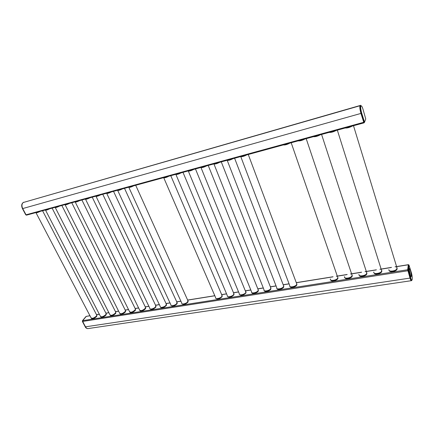 <?xml version="1.0" encoding="UTF-8"?>
<svg xmlns="http://www.w3.org/2000/svg" width="434" height="434" viewBox="0 0 434 434"><rect width="100%" height="100%" fill="white"/><g stroke="black" fill="none" stroke-linecap="round" stroke-linejoin="round"><path stroke-width="0.65" d="M89.952 315.708L86.301 316.364L82.672 320.645L82.639 321.448L85.498 326.829C86.214 328.093 87.082 328.674 88.097 328.581L411.405 280.679M408.378 264.751L407.678 269.753L410 278.086C410.526 279.811 410.982 280.679 411.361 280.689C410.982 280.673 410.526 279.8 409.994 278.069L407.689 269.655L408.313 264.762L408.139 270.892L408.546 270.637L410.673 277.776C412.349 283.559 412.935 277.803 411.264 272.357L408.996 265.103L408.546 270.637M91.417 318.344C92.637 319.071 94.341 318.485 96.538 316.587L96.842 315.469M100.775 316.858C102.033 317.601 103.764 317.015 105.967 315.095L106.254 313.988M110.307 315.344C111.603 316.109 113.355 315.518 115.563 313.57L115.824 312.464M120.012 313.798C121.346 314.585 123.12 313.994 125.334 312.024L125.578 310.928M129.896 312.225C131.269 313.033 133.07 312.442 135.289 310.446L135.517 309.366M139.96 310.625C141.376 311.455 143.204 310.863 145.433 308.84L145.64 307.777M150.213 308.986C151.678 309.849 153.528 309.252 155.763 307.207L155.952 306.16M160.661 307.321C162.17 308.205 164.047 307.614 166.293 305.536L166.461 304.511M171.311 305.623C172.862 306.534 174.766 305.943 177.023 303.838L177.175 302.829M182.161 303.892C183.766 304.831 185.698 304.239 187.96 302.107L188.101 301.12M216.002 298.483C217.77 299.52 219.799 298.928 222.089 296.699L222.175 295.782M227.736 296.612C229.559 297.681 231.62 297.084 233.921 294.827L233.997 293.937M239.704 294.691C241.592 295.798 243.686 295.207 245.997 292.912L245.644 291.078M251.921 292.738C252.311 294.312 257.557 292.858 258.317 290.959L258.366 290.129M264.382 290.742C264.789 292.359 270.181 290.899 270.897 288.968L270.854 288.04M277.109 288.702C277.521 290.368 283.076 288.892 283.744 286.934L283.673 286.017M290.102 286.614C290.52 288.328 296.248 286.847 296.861 284.856L296.769 283.955M330.768 280.082C331.196 281.916 337.321 280.51 337.912 278.438L337.934 277.76M344.921 277.809C345.345 279.664 351.567 278.324 352.196 276.225L352.24 275.579M359.385 275.481C359.808 277.369 366.133 276.089 366.801 273.968L366.855 273.306M374.179 273.1C374.591 275.015 381.03 273.8 381.741 271.651L381.795 270.962L380.808 272.286C377.987 273.903 375.736 274.125 374.059 272.959M389.303 270.664C389.71 272.612 396.275 271.456 397.023 269.286L397.088 268.586M397.072 268.532L396.757 267.735M145.661 308.438L145.33 308.661C143.491 310.446 141.734 311.118 140.063 310.679L140.079 310.809M166.472 305.211L166.195 305.357C164.345 307.191 162.538 307.863 160.775 307.386L160.775 307.511M296.937 284.351L296.427 283.049M366.887 273.463L366.795 273.339C365.943 275.91 358.137 276.935 358.972 274.375M397.121 268.765L397.039 268.641C396.112 271.212 388.218 272.145 388.875 269.623M363.947 122.773L360.947 113.442C359.77 109.01 359.531 106.352 360.225 105.473L23.186 202.532C21.716 203.964 21.559 205.976 22.709 208.564L26.024 214.814L26.658 215.08M361.701 113.117L364.533 122.198L365.737 118.965L363.101 109.618C361.099 102.614 359.58 106.162 361.701 113.117L361.234 113.361C360.057 108.929 359.819 106.27 360.513 105.386L359.981 105.75C359.618 107.214 359.938 109.769 360.942 113.42L363.925 122.838M82.465 321.453L85.498 326.829L410 278.086M85.948 316.625L82.742 320.558L86.323 316.343M360.942 113.42L22.709 208.564L25.742 214.646M359.987 105.733L23.186 202.532L359.981 105.75M410.922 278.557L410.862 279.697M411.248 275.986L411.003 276.561C410.363 276.859 409.012 271.19 409.284 269.378L409.528 268.825C410.168 268.543 411.508 274.136 411.248 275.986M360.117 106.536L360.649 107.393M106.287 314.552L106.238 314.075M155.703 306.86L155.947 306.057L155.616 305.362M166.217 305.221L166.455 304.424L166.119 303.691M182.285 303.968C184.152 304.489 186.012 303.805 187.862 301.918L188.025 301.592L187.819 301.814M86.301 316.364L89.984 315.773M96.538 314.726L99.364 314.27M105.934 313.218L108.912 312.74M115.498 311.688L118.634 311.183M125.242 310.126L128.535 309.599M135.164 308.536L138.62 307.983M145.276 306.919L148.895 306.339M155.573 305.27L159.365 304.663M166.07 303.588L170.036 302.954M176.768 301.874L180.913 301.212M187.672 300.127L214.83 295.776M221.703 294.675L226.591 293.894M233.508 292.787L238.586 291.974M245.552 290.856L250.83 290.01M257.845 288.887L263.324 288.008M270.398 286.879L276.078 285.968M283.218 284.823L289.104 283.879M296.308 282.729L332.715 276.897M336.621 276.274L346.837 274.635M350.829 273.995L361.278 272.324M365.357 271.668L376.039 269.959M380.211 269.292L391.137 267.539M395.407 266.856L408.269 264.794M82.672 320.645L407.678 269.753M82.639 321.448L407.819 270.773M26.024 214.814L363.6 122.328M85.254 326.704L82.471 320.807M85.238 326.829C85.737 327.974 86.643 328.565 87.945 328.598L87.945 328.598C86.925 328.695 86.051 328.109 85.335 326.84L85.493 326.818M25.698 214.732L26.393 215.134L25.79 214.721L22.557 208.624C21.266 205.456 21.662 203.318 23.751 202.211L23.751 202.211C21.57 203.448 21.13 205.58 22.449 208.613L22.714 208.58M411.302 276.17C411.058 279.122 408.866 271.76 409.229 269.194C409.501 266.33 411.649 273.594 411.302 276.17M408.258 264.892L408.996 265.103M407.689 269.655L408.394 269.78L410.662 277.814L410.266 278.031C410.792 279.762 411.248 280.63 411.627 280.646L411.361 280.684M408.437 269.872L408.953 265.011L408.578 264.718M407.868 270.935L408.139 270.892L410.266 278.031L409.994 278.069M410.673 277.776L411.627 280.646M409.267 269.65L410.466 275.72M364.289 121.818L363.828 122.062L364.191 122.746L364.533 122.198M360.947 113.442L361.234 113.361L363.828 122.062L363.54 122.138M36.038 212.801L90.999 317.71C91.97 318.806 93.777 318.263 96.413 316.093L96.825 315.285L96.554 314.759M40.047 211.445C37.568 212.676 36.168 213.061 35.854 212.589M38.979 211.732L35.941 212.568M38.653 211.825L36.055 212.535M96.88 316.017L96.435 316.413C94.607 318.089 92.957 318.746 91.493 318.382M91.607 318.42C93.223 318.534 94.829 317.824 96.429 316.294L96.831 315.551M91.189 318.176L91.362 318.312C92.903 318.637 94.596 317.954 96.44 316.256L96.825 315.377M42.57 210.75L96.825 315.285L96.505 316.174L96.701 315.046M45.559 210.197L100.362 316.202C101.35 317.335 103.178 316.804 105.847 314.59L106.238 313.815L105.956 313.261M49.639 208.819C47.149 210.061 45.722 210.452 45.364 209.991M48.565 209.112L45.472 209.958M48.239 209.204L45.586 209.931M100.981 316.939C102.63 317.059 104.258 316.348 105.858 314.796L106.211 314.303L105.863 314.921C104.03 316.619 102.364 317.276 100.856 316.896M100.558 316.69L100.721 316.825C102.299 317.173 104.019 316.484 105.869 314.759L106.238 313.896M52.123 208.141L106.238 313.815L105.896 314.726L106.102 313.543M55.264 207.539L109.889 314.661C110.898 315.844 112.753 315.312 115.449 313.066L115.818 312.317L115.525 311.742M59.42 206.145C56.914 207.398 55.46 207.794 55.064 207.338M58.34 206.438L55.183 207.306M58.01 206.53L55.302 207.273M115.862 313.066L115.46 313.397C113.627 315.117 111.939 315.778 110.393 315.388M61.856 205.477L115.818 312.317L115.444 313.288C113.844 314.851 112.2 315.561 110.518 315.431M115.666 312.019L115.455 313.25C113.589 314.992 111.858 315.681 110.252 315.306L110.09 315.171M65.16 204.826L119.594 313.093C120.619 314.319 122.496 313.793 125.225 311.514L125.572 310.793L125.274 310.191M69.391 203.416C66.874 204.68 65.393 205.081 64.948 204.631M68.306 203.714L65.089 204.593M67.975 203.806L65.214 204.56M125.61 311.552L125.236 311.851C123.397 313.587 121.688 314.254 120.104 313.847M125.41 310.467L125.182 311.786C123.565 313.343 121.916 314.042 120.234 313.89M71.784 202.765L125.572 310.793L125.193 311.748C123.299 313.489 121.558 314.162 119.958 313.76L119.8 313.63M75.256 202.065L129.473 311.493C130.525 312.768 132.424 312.247 135.18 309.93L135.511 309.241L135.202 308.607M79.563 200.638C77.035 201.908 75.521 202.32 75.033 201.875M78.473 200.937L75.191 201.832M78.136 201.029L75.321 201.794M135.544 310.006L135.191 310.272C133.352 312.03 131.616 312.702 129.988 312.274M135.337 308.889L135.099 310.261C133.471 311.807 131.811 312.496 130.129 312.328M81.912 199.993L135.511 309.241L135.11 310.218C133.189 311.959 131.437 312.616 129.837 312.187L129.685 312.057M85.547 199.249L139.542 309.865C140.611 311.189 142.536 310.673 145.325 308.319L145.634 307.663L145.314 307.001M89.936 197.801C87.397 199.076 85.856 199.499 85.314 199.065M88.845 198.099L85.493 199.016M88.503 198.192L85.634 198.978M145.634 307.695L145.2 308.704L145.623 307.809M92.236 197.172L145.515 307.413M145.45 307.283L145.2 308.704C143.556 310.239 141.891 310.918 140.209 310.733M145.634 307.663L145.211 308.661C143.263 310.402 141.495 311.042 139.9 310.581L139.753 310.451M96.05 196.369L149.795 308.205C149.339 309.979 154.385 308.672 155.665 306.675L155.811 305.769M100.525 194.904C97.97 196.19 96.397 196.624 95.811 196.195M99.424 195.202C97.824 195.924 96.679 196.233 96.006 196.141M99.082 195.3L96.153 196.097M155.969 306.838L155.665 307.022C153.82 308.834 152.036 309.507 150.321 309.046M155.947 306.073L155.491 307.115L155.936 306.192M155.752 305.644L155.491 307.115C153.831 308.645 152.16 309.312 150.473 309.106M155.687 306.822L155.502 307.077C153.528 308.813 151.743 309.437 150.153 308.943L150.012 308.818M106.759 193.434L160.244 306.512C159.755 308.341 164.942 307.033 166.195 305.004L166.309 304.098M111.332 191.947C108.76 193.249 107.16 193.683 106.514 193.266M110.225 192.251L106.737 193.206M109.878 192.349L106.889 193.163M166.206 305.232L166.444 304.543M166.249 303.974L165.978 305.503C164.307 307.022 162.625 307.673 160.933 307.451M113.529 191.345L166.461 304.418L165.989 305.46C163.987 307.196 162.191 307.798 160.602 307.277L160.466 307.153M117.695 190.439L170.887 304.787C170.367 306.675 175.699 305.368 176.931 303.301L177.17 302.753L176.822 301.993M122.361 188.931C119.779 190.238 118.14 190.689 117.446 190.276M121.249 189.235L117.685 190.211M120.896 189.332L117.842 190.168M177.18 303.55L177.11 303.285L176.926 303.654C175.076 305.514 173.242 306.192 171.425 305.693M177.007 302.395L176.665 303.854L177.159 302.867M176.953 302.276L176.665 303.854C174.978 305.368 173.285 306.003 171.593 305.758M124.509 188.345L177.17 302.753L176.676 303.816C174.642 305.547 172.83 306.133 171.246 305.574L171.115 305.46M128.855 187.385L181.743 303.024C181.184 304.972 186.674 303.67 187.873 301.559L187.732 300.257M133.618 185.855C131.025 187.168 129.354 187.629 128.6 187.228M132.5 186.159L128.865 187.152M132.148 186.257L129.034 187.108M188.09 301.858L188.079 301.158M187.851 301.842L187.559 302.178L187.911 300.659M187.862 300.545L187.559 302.178C185.855 303.675 184.157 304.299 182.459 304.039M135.712 185.28L188.09 301.055L187.575 302.14C185.508 303.865 183.68 304.429 182.09 303.838L181.971 303.729M163.775 177.81L215.589 297.529C214.906 299.661 220.911 298.364 222.013 296.134L221.779 294.86M168.864 176.215C166.233 177.56 164.448 178.048 163.515 177.68M167.73 176.524L163.851 177.587M167.361 176.627L164.041 177.533M222.143 296.585L221.991 296.509C220.13 298.478 218.183 299.167 216.143 298.576M221.953 295.261L221.996 296.368L221.557 296.937L222.159 295.831M221.904 295.147L222.018 296.324L221.557 296.937C219.799 298.402 218.058 298.977 216.344 298.663M170.79 175.689L222.165 295.76L221.573 296.899C219.392 298.608 217.51 299.113 215.926 298.418L215.834 298.326M175.916 174.484L227.324 295.625C226.597 297.816 232.787 296.525 233.85 294.252L233.59 292.988M181.124 172.862C178.482 174.218 176.66 174.718 175.661 174.354M179.985 173.171L176.025 174.256M179.616 173.274L176.22 174.202M233.953 294.762L233.823 294.632C231.968 296.634 229.987 297.323 227.883 296.704M233.758 293.389L233.834 294.491L233.346 295.12L233.975 293.986M233.714 293.276L233.855 294.442L233.346 295.12C231.566 296.574 229.814 297.133 228.089 296.796M182.996 172.352L233.986 293.926L233.362 295.082C231.143 296.785 229.239 297.268 227.655 296.536L227.568 296.449M188.323 171.077L239.297 293.677C238.521 295.934 244.912 294.653 245.932 292.337L195.468 168.94M193.662 169.434C191.003 170.801 189.143 171.311 188.074 170.963M192.517 169.748L188.464 170.855M192.143 169.851L188.671 170.795M246.002 292.896L245.899 292.717C244.038 294.746 242.026 295.44 239.861 294.794M245.807 291.485L245.915 292.57L245.378 293.265L246.035 292.104M245.763 291.371L245.932 292.527L245.378 293.265C243.577 294.708 241.809 295.25 240.073 294.892M246.045 292.055L245.394 293.227C243.132 294.925 241.206 295.386 239.622 294.615L239.541 294.534M201.007 167.6L251.514 291.691C250.689 294.008 257.286 292.738 258.263 290.379L257.942 289.131M206.476 165.929C203.806 167.307 201.902 167.828 200.763 167.491M205.325 166.244L201.181 167.378M204.946 166.347L201.398 167.318M258.301 290.997L258.225 290.764C256.364 292.825 254.313 293.52 252.078 292.847M258.241 290.617L257.66 291.371L258.344 290.183M258.268 290.547L258.105 289.538M258.062 289.424L258.263 290.568L257.66 291.371C255.832 292.804 254.047 293.33 252.3 292.95M208.222 165.452L258.349 290.145L257.671 291.333C255.366 293.021 253.418 293.46 251.828 292.652L251.763 292.581M213.973 164.041L263.981 289.662C263.102 292.049 269.921 290.785 270.849 288.377L270.501 287.145M219.582 162.343C216.897 163.732 214.949 164.269 213.74 163.944M218.421 162.663L214.184 163.819M218.042 162.766L214.412 163.759M270.908 288.225L270.8 288.773C268.934 290.867 266.85 291.561 264.55 290.856M270.865 288.523L270.664 287.552M270.811 288.637L270.198 289.435C268.342 290.856 266.541 291.366 264.783 290.964M270.843 288.572L270.208 289.402C267.854 291.078 265.885 291.496 264.29 290.65L264.23 290.59M270.849 288.561L270.621 287.444M227.232 160.401L276.713 287.59C275.78 290.042 282.827 288.789 283.7 286.337L283.326 285.116M232.982 158.681C230.291 160.081 228.3 160.623 227.009 160.314M231.821 158.996L227.487 160.184M231.436 159.104L227.725 160.119M283.744 286.228L283.624 286.787C281.715 288.887 279.604 289.565 277.277 288.822M283.738 286.18L283.619 285.87M283.717 286.456L283.489 285.529M283.635 286.657L282.995 287.46C281.118 288.865 279.295 289.359 277.521 288.935M283.695 286.532L283.011 287.422C280.608 289.098 278.606 289.489 277.011 288.605L276.963 288.55M283.706 286.5L283.445 285.42M296.823 284.248C296.004 286.749 288.719 287.992 289.706 285.48L240.794 156.679M246.702 154.927C243.995 156.338 241.955 156.896 240.582 156.598M245.53 155.247L241.098 156.462M245.139 155.356L241.342 156.392M296.845 284.189L296.72 284.764C294.773 286.863 292.624 287.52 290.275 286.744M248.264 154.499L296.71 283.798M296.84 284.341L296.585 283.467M296.731 284.628L296.069 285.442C294.165 286.836 292.315 287.313 290.525 286.869M296.813 284.449L296.086 285.404C293.628 287.069 291.599 287.438 289.999 286.511L289.961 286.467M296.834 284.395L296.541 283.353M337.923 277.717L337.891 277.809C337.104 280.402 329.368 281.52 330.377 278.921M289.82 143.133C287.08 144.582 284.894 145.178 283.256 144.929M288.637 143.459L283.874 144.761M288.23 143.567L284.156 144.685M337.88 278.015L337.733 278.411C335.65 280.516 333.393 281.124 330.963 280.234M291.192 142.759L337.728 277.337M337.744 278.286L337.028 279.105C335.021 280.467 333.09 280.896 331.24 280.38M337.907 277.928L337.044 279.067C334.408 280.711 332.276 281.01 330.654 279.952L330.643 279.941M352.234 275.444L352.186 275.595C351.361 278.183 343.592 279.252 344.515 276.67M304.89 139.016C302.14 140.47 299.899 141.083 298.169 140.855M303.702 139.341L298.825 140.67M303.295 139.45L299.118 140.594M352.017 275.096L352.017 276.203C349.88 278.308 347.58 278.899 345.122 277.966M352.028 276.078L351.29 276.897C349.24 278.248 347.281 278.655 345.41 278.118M352.213 275.655L351.307 276.859C348.605 278.498 346.435 278.769 344.802 277.668M366.86 273.122L321.578 134.453M320.335 134.79C317.574 136.26 315.279 136.889 313.446 136.672M319.136 135.115L314.145 136.482M318.724 135.229L314.444 136.401M366.779 273.534L366.616 273.941C364.424 276.046 362.086 276.615 359.591 275.65M366.801 273.322L366.627 272.807M366.752 272.791L366.518 272.471M366.627 273.821L365.873 274.635C363.784 275.981 361.788 276.371 359.889 275.807M366.839 273.333L365.889 274.597C363.128 276.225 360.92 276.474 359.265 275.34M381.822 270.745L381.741 271.011C380.857 273.588 373.007 274.565 373.755 272.026M336.16 130.46C333.388 131.941 331.034 132.587 329.102 132.392M334.961 130.791L329.84 132.191M334.543 130.905L330.155 132.104M381.719 271.217L381.551 271.624C379.305 273.735 376.913 274.288 374.39 273.274M381.746 271L381.567 270.463M381.779 270.914L381.464 270.127M381.562 271.51L380.786 272.319C378.654 273.659 376.625 274.033 374.694 273.436M381.681 270.301L381.426 270.008M397.126 268.315L353.498 125.719M352.386 126.023C349.603 127.515 347.189 128.176 345.149 128.003M351.182 126.354L345.931 127.791M350.759 126.468L346.261 127.699M397.007 268.847L396.833 269.259C394.522 271.369 392.086 271.901 389.52 270.843M397.034 268.63L396.86 268.076M396.839 269.151L396.052 269.953C393.866 271.283 391.793 271.641 389.83 271.017M397.099 268.532L396.074 269.915C393.182 271.521 390.882 271.727 389.184 270.523M397.05 268.06L396.719 267.615M96.5 314.655L99.326 314.205M105.896 313.153L108.874 312.675M115.466 311.617L118.601 311.113M125.209 310.055L128.502 309.529M135.131 308.466L138.587 307.912M145.238 306.849L148.862 306.268M155.54 305.194L159.332 304.587M166.032 303.512L170.003 302.878M176.73 301.798L180.875 301.136M187.64 300.051L214.797 295.7M221.671 294.599L226.559 293.818M233.476 292.706L238.554 291.892M245.519 290.78L250.798 289.934M257.812 288.805L263.292 287.932M270.366 286.798L276.046 285.887M283.185 284.742L289.071 283.798M296.276 282.642L333.068 276.751M336.317 276.23L347.2 274.483M350.52 273.952L361.641 272.172M365.037 271.624L376.408 269.807M379.88 269.248L391.506 267.382M395.059 266.818L408.313 264.691M26.55 215.134L363.887 122.882M85.21 326.786L82.449 321.578M82.525 320.607L85.959 316.56M86.013 316.494L86.328 316.337M82.422 321.534L82.465 320.677M25.682 214.705L22.459 208.64M411.226 276.013L410.645 276.246M409.311 269.226L409.636 269.047C410.418 269.601 410.96 271.82 411.264 275.704M360.513 105.386C360.936 104.648 359.916 106.417 361.685 113.138L364.272 121.84L363.904 122.822M155.947 306.057L102.777 194.286M270.859 289.055L270.8 288.773L270.198 289.435L270.914 288.192L221.269 161.882M283.679 287.075L283.624 286.787L282.995 287.46L283.744 286.207L234.61 158.236M296.769 285.046L296.069 285.442L296.851 284.172M337.782 278.709L337.733 278.411L337.028 279.105L337.891 277.809M352.061 276.501L352.017 276.203L351.29 276.897L352.186 275.595L306.198 138.658M366.659 274.245L366.616 273.941L365.873 274.635L366.795 273.328M381.589 271.934L381.551 271.624L380.786 272.319L381.741 271.011L337.337 130.14M396.866 269.568L396.833 269.259L396.052 269.953L397.034 268.641"/></g></svg>
